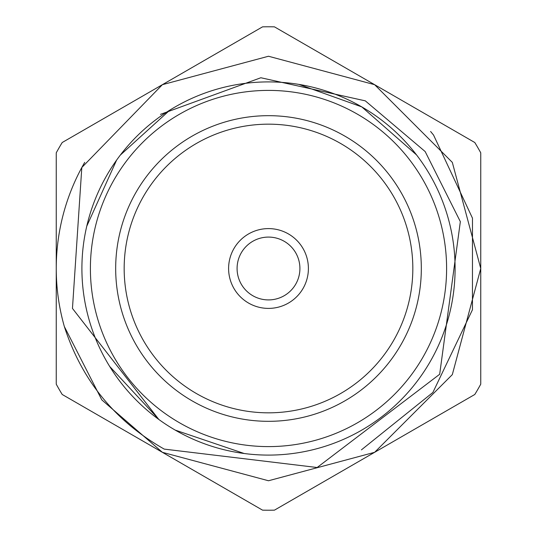 <?xml version="1.0" encoding="UTF-8"?>
<svg xmlns="http://www.w3.org/2000/svg" width="537" height="537" viewBox="0 0 537 537"><rect width="100%" height="100%" fill="white"/><g stroke="black" fill="none" stroke-linecap="round" stroke-linejoin="round"><path stroke-width="0.81" d="M274.454 26.85L374.625 84.685L452.315 162.375L480.756 268.5L452.315 374.625L374.625 452.315L268.5 480.756L162.375 452.315L62.205 394.48A241.724 241.724 0 0 1 56.244 384.17L56.244 152.83A241.724 241.724 0 0 1 62.205 142.52L262.546 26.85A241.724 241.724 0 0 1 274.454 26.85M284.207 241.294A31.415 31.415 0 0 0 241.294 252.793A31.415 31.415 0 0 0 252.793 295.706A31.415 31.415 0 0 0 295.706 284.207A31.415 31.415 0 0 0 284.207 241.294M288.45 233.944A39.906 39.906 0 0 0 233.944 248.55A39.906 39.906 0 0 0 248.55 303.056A39.906 39.906 0 0 0 303.056 288.45A39.906 39.906 0 0 0 288.45 233.944M340.666 143.507A144.332 144.332 0 0 0 143.507 196.334A144.332 144.332 0 0 0 196.334 393.493A144.332 144.332 0 0 0 393.493 340.666A144.332 144.332 0 0 0 340.666 143.507M344.908 136.15A152.823 152.823 0 0 0 136.15 192.092A152.823 152.823 0 0 0 192.092 400.85A152.823 152.823 0 0 0 400.85 344.908A152.823 152.823 0 0 0 344.908 136.15M416.537 154.911L361.797 106.903A186.594 186.594 0 0 1 430.097 361.797A186.594 186.594 0 0 1 175.203 430.097L244.147 453.497M430.6 131.478L433.547 135.042L472.473 218.163L472.453 309.748L432.882 392.466L361.428 449.858M158.824 419.457L72.461 308.433L81.812 167.51L162.375 84.685L268.5 56.244L374.625 84.685L452.315 162.375L480.756 268.5L452.315 374.625L374.625 452.315L268.5 480.756L162.375 452.315L101.795 399.877L64.346 326.57A212.256 212.256 0 0 1 81.812 167.51L162.375 84.685L268.5 56.244L374.625 84.685L452.315 162.375L480.756 268.5L452.315 374.625L374.625 452.315L268.5 480.756L162.375 452.315L101.795 399.877L64.346 326.57C81.778 380.337 115.072 421.183 164.228 449.107L317.132 467.512L439.675 374.276L460.343 221.647L425.15 151.535L365.294 100.842L260.848 77.751L160.489 114.361M374.625 84.685L452.315 162.375L480.756 268.5L452.315 374.625L374.625 452.315L268.5 480.756L162.375 452.315L101.795 399.877L64.346 326.57L101.795 399.877L162.375 452.315L262.546 510.15A241.724 241.724 0 0 0 274.454 510.15L474.795 394.48A241.724 241.724 0 0 0 480.756 384.17L480.756 152.83A241.724 241.724 0 0 0 474.795 142.52L374.625 84.685M81.812 167.51L84.685 162.375L81.812 167.51M361.797 106.903A186.594 186.594 0 0 0 106.903 175.203A186.594 186.594 0 0 0 175.203 430.097A186.594 186.594 0 0 1 106.903 175.203A186.594 186.594 0 0 1 361.797 106.903L298.854 84.39M169.853 110.112L120.362 155.059M116.569 160.201L86.766 226.198M109.662 366.422L158.999 419.565M179.445 422.74A178.103 178.103 0 0 0 422.74 357.555A178.103 178.103 0 0 0 357.555 114.26A178.103 178.103 0 0 0 114.26 179.445A178.103 178.103 0 0 0 179.445 422.74"/></g></svg>
